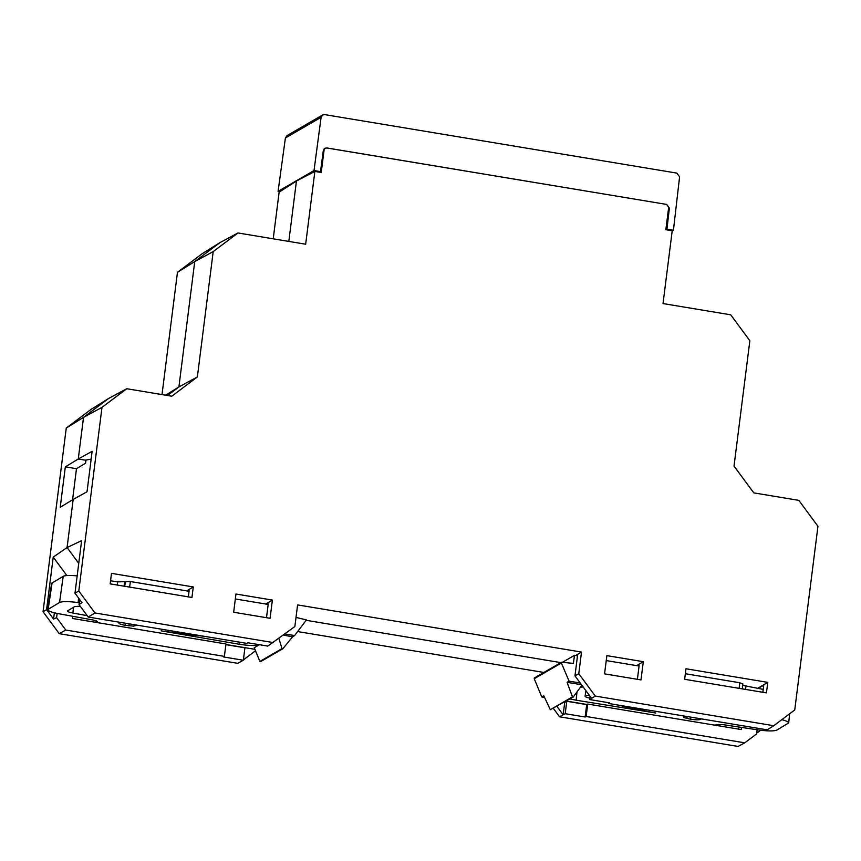 <?xml version="1.0" encoding="UTF-8"?>
<svg xmlns="http://www.w3.org/2000/svg" width="861" height="861" viewBox="0 0 861 861"><rect width="100%" height="100%" fill="white"/><g stroke="black" fill="none" stroke-linecap="round" stroke-linejoin="round"><path stroke-width="1.29" d="M194.737 261.583L219.91 242.641L194.737 261.583L178.905 386.944L194.737 261.583L213.205 251.595L237.97 232.965L219.91 242.641L202.217 253.672L177.463 272.302L194.737 261.583M193.284 586.933L111.489 573.351L110.154 583.866L191.949 597.459L193.284 586.933L186.622 590.872M188.355 596.856L189.119 590.797L188.376 591.173M165.624 395.188L178.905 386.944L167.529 395.5L178.905 386.944L197.363 376.957L213.205 251.595M126.75 388.731L108.701 398.406L91.008 409.438L66.254 428.068L83.528 417.348L78.265 458.999L83.528 417.348L101.996 407.361L126.75 388.731L171.78 396.211L197.363 376.957M83.528 417.348L108.701 398.406L83.528 417.348M91.169 459.042L85.443 460.194L78.265 458.999L92.138 451.304L87.036 491.749L73.163 499.434L67.083 547.564L78.749 563.374L67.083 547.564L81.623 540.633L74.982 593.175L78.792 591.012L101.996 407.361M66.857 575.557L53.221 557.089L67.083 547.564L73.163 499.434L60.227 507.28L65.339 466.845L78.265 458.999L85.443 460.194L85.594 463.175L85.982 460.075M78.792 591.012L95.001 612.967L88.22 617.046L79.051 604.616L81.956 602.625L74.982 593.175M79.696 599.547L79.051 604.616M684.646 679.297L685.98 668.771L767.775 682.364L766.441 692.89L684.646 679.297M762.846 692.287L763.739 685.259L757.981 688.413M767.775 682.364L757.648 688.359M323.338 150.417L325.264 148.232L326.782 147.974L666.597 204.423L668.685 207.243L665.844 229.715L672.215 230.78L663.024 303.567L730.731 314.814L749.856 340.73L734.024 466.102L753.795 492.879L798.814 500.359L817.95 526.286L794.746 709.938L773.77 725.715L595.295 696.075L578.775 673.689L581.509 652.068L297.594 604.906L294.86 626.528L267.782 646.094L247.86 642.78L246.827 643.382L88.22 617.046M595.295 696.075L589.624 699.552L609.545 702.867L608.587 703.48L767.194 729.827L773.77 725.715M237.97 232.965L305.666 244.212L314.868 171.414L321.239 172.48L324.08 150.008M95.001 612.967L273.486 642.618M606.865 655.63L643.296 661.689L640.993 679.91L604.562 673.862L606.865 655.63M272.388 600.074L235.957 594.025L233.665 612.246L270.085 618.295L272.388 600.074L265.726 604.024M267.48 604.314L268.234 603.938L266.501 617.703M560.866 662.615L306.408 620.35L560.866 662.615M288.822 241.414L296.442 181.036L288.822 241.414M314.868 171.414L296.442 181.036L279.125 192.132L273.228 238.82M581.509 652.068L575.654 655.501M591.55 698.325L574.965 675.853L577.559 655.318L576.827 655.695M574.965 675.853L578.775 673.689M643.296 661.689L636.634 665.628M638.388 665.919L639.142 665.542L637.398 679.318M589.624 699.552L590.043 696.269M608.587 703.48L608.684 702.716M756.701 733.185L760.597 730.257M553.419 708.485L559.553 716.782L738.028 746.433L744.754 742.828L756.615 733.906L757.142 729.762M744.754 742.828L586.147 716.481L587.719 704.061L741.256 729.558L741.536 727.416M738.447 729.095L738.716 726.996M66.254 428.068L43.05 611.719L46.591 609.631L53.221 557.089M43.05 611.719L59.258 633.674L65.78 630.048L56.611 617.628L53.565 619.081L46.591 609.631M57.149 613.419L56.611 617.628M54.361 612.784L53.565 619.081M65.78 630.048L224.387 656.394L225.959 643.963L72.41 618.456L72.69 616.272M85.594 463.175L76.489 468.696L65.339 466.845M72.561 499.8L76.489 468.696M177.463 272.302L162.008 394.586M297.766 631.587L543.861 672.463M59.258 633.674L237.733 663.325L243.351 660.247L244.922 647.816L225.873 644.652M586.147 716.481L585.125 717.019L565.203 713.704L566.775 701.284L564.719 702.35L563.159 714.77L565.203 713.704M559.553 716.782L563.159 714.77L556.981 706.418M566.775 701.284L586.696 704.589L587.719 704.061M243.405 659.87L255.502 650.765M224.387 656.394L223.429 656.932L243.351 660.247M586.696 704.589L585.125 717.019M77.167 575.88C69.978 575.213 65.328 575.363 63.208 576.321L51.617 583.317L47.732 609.599L59.538 602.474C62.573 601.301 68.74 601.333 78.05 602.592L78.674 598.169M129.602 587.105L130.388 581.541L117.688 581.853L110.552 580.788M130.388 581.541L189.065 591.281M235.333 598.965L268.169 604.422M96.335 622.438L97.411 621.588L93.257 620.038L58.817 613.742C51.671 612.354 47.979 610.976 47.732 609.599M80.224 606.198L74.746 606.553L67.352 610.987C67.502 611.676 69.343 612.365 72.884 613.043L73.497 607.274M79.287 602.786L78.05 602.592M87.209 615.669L72.884 613.043M120.045 622.331L118.936 623.116C119.141 623.87 121.218 624.591 125.168 625.301L133.477 626.13A192.735 33.202 -172.8 0 0 137.168 625.172M283.355 635.192L292.632 636.731L294.623 635.569L284.969 633.965M254.899 649.312L225.883 644.491M203.605 636.204A199.418 34.354 -172.8 0 1 164.333 631.307A426.539 73.476 -172.8 0 1 161.136 630.855L239.616 644.308C249.346 645.761 255.954 645.89 259.43 644.706L254.243 647.709L259.882 661.442L260.679 661.582L282.849 648.731L292.632 636.731M296.012 617.412L306.462 619.909L294.623 635.569M282.849 648.731L282.042 648.602L278.889 638.55M259.882 661.442L282.042 648.602M607.834 702.576A199.418 34.354 -172.8 0 0 608.673 702.791M617.832 705.019A199.418 34.354 -172.8 0 0 652.746 712.445A426.539 73.476 -172.8 0 0 655.738 713.016L576.138 700.208L577.01 691.878M589.419 695.44A8.75 1.507 -172.8 0 0 585.103 696.183A8.75 1.507 -172.8 0 0 589.807 698.142M781.788 719.688C786.33 720.84 788.633 721.927 788.687 722.928L776.88 730.074C773.856 731.247 767.689 731.204 758.38 729.945L722.401 724.542L714.253 725.08M562.373 662.346L574.513 655.307L577.494 655.802M606.241 660.581L639.077 666.037M685.356 673.722L739.739 682.751L739.147 688.348M742.731 683.989L739.739 682.751M763.223 689.37L742.688 685.367M684.269 716.051A192.735 33.202 -172.8 0 0 683.752 717.536L690.587 719.226C695.537 719.957 698.852 720.011 700.531 719.398L701.392 718.892M569.928 698.917L576.138 700.208M580.249 683.021L569.078 681.159L567.076 682.321L572.468 696.85L550.308 709.69L543.797 695.806L541.795 696.969L544.55 697.432M586.933 704.47L566.269 701.037M567.076 682.321L581.509 684.721M583.209 687.024L580.497 687.121M574.513 655.307L573.383 663.39L561.469 662.26L561.383 663.002L534.24 678.737L541.795 696.969M534.24 678.737L534.337 677.984L561.469 662.26M569.078 681.159L561.383 663.002M581.885 685.227L573.275 696.98L572.468 696.85M550.308 709.69L573.275 696.98M322.638 114.987L286.928 135.672L285.4 137.986L278.071 191.379L314.017 170.553L321.11 117.29L322.638 114.987L324.705 114.61L676.811 173.104L679.598 176.839L673.42 230.253L672.193 230.963M278.071 191.379L279.836 191.669M319.528 172.189L320.507 171.63L314.017 170.553M320.507 171.63L323.305 150.632L324.823 148.329L326.836 147.984M666.532 204.412L326.889 147.952M666.586 204.38L669.374 208.114L666.941 229.177L665.973 229.736M673.42 230.253L666.941 229.177M63.208 576.321L59.538 602.474M48.216 609.028L52.101 582.757M117.688 581.853L117.247 585.049M129.161 623.838L128.881 625.915M125.168 625.301L125.383 623.213M239.907 642.241L239.616 644.308M124.027 586.169L124.63 581.907M125.405 581.455L124.727 586.287M96.454 622.255L96.647 620.942M745.583 689.424L745.917 686.217M686.874 718.601L687.089 716.524M690.877 717.148L690.587 719.226M700.531 719.398L700.628 718.774M285.4 137.986L321.11 117.29M669.374 208.114L668.502 208.62M324.156 148.845L325.264 148.232M96.55 620.91L96.335 622.385M585.9 690.662L585.103 696.183M789.645 713.78L788.687 722.928M742.849 683.838L742.322 688.875"/></g></svg>
